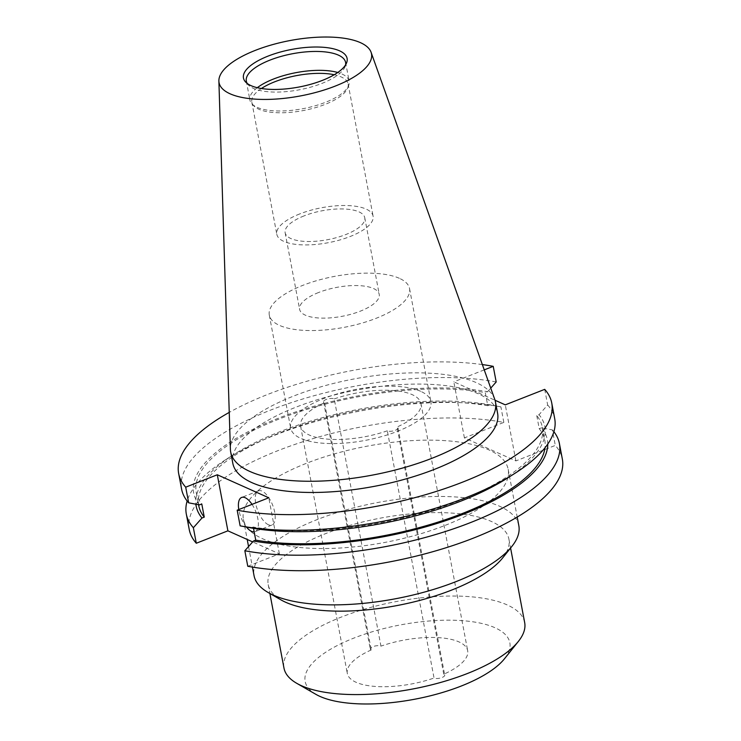 <?xml version="1.0" encoding="UTF-8"?>
<svg xmlns="http://www.w3.org/2000/svg" width="741" height="741" viewBox="0 0 741 741"><rect width="100%" height="100%" fill="white"/><g stroke="black" fill="none" stroke-linecap="round" stroke-linejoin="round"><path stroke-width="0.56" stroke-dasharray="3.71 2.78" d="M371.093 649.894A5.789 2.103 169.3 0 1 370.268 649.051A5.789 2.103 169.3 0 1 374.214 646.235A5.789 2.103 169.3 0 1 380.809 646.069A5.789 2.103 169.3 0 1 380.948 646.133L334.237 398.917A5.789 2.103 -10.7 0 0 334.098 398.853A5.789 2.103 -10.7 0 0 327.503 399.01A5.789 2.103 -10.7 0 0 323.558 401.835A5.789 2.103 -10.7 0 0 324.382 402.669A5.789 2.103 -10.7 0 0 324.53 402.733L371.241 649.95A5.789 2.103 169.3 0 1 371.093 649.894M443.748 674.217L397.037 427.001A5.789 2.103 169.3 0 1 397.176 427.057A5.789 2.103 169.3 0 1 398.01 427.89A5.789 2.103 169.3 0 1 394.055 430.716A5.789 2.103 169.3 0 1 387.46 430.873A5.789 2.103 169.3 0 1 387.33 430.808L434.041 678.034A5.789 2.103 -10.7 0 0 434.18 678.098A5.789 2.103 -10.7 0 0 440.765 677.941A5.789 2.103 -10.7 0 0 444.72 675.116A5.789 2.103 -10.7 0 0 443.896 674.282A5.789 2.103 -10.7 0 0 443.748 674.217A61.244 22.249 -10.7 0 0 467.673 650.718A61.244 22.249 -10.7 0 0 458.911 641.882A61.244 22.249 -10.7 0 0 380.948 646.133M334.237 398.917A61.244 22.249 169.3 0 1 412.2 394.657A61.244 22.249 169.3 0 1 420.953 403.493A61.244 22.249 169.3 0 1 397.037 427.001M315.981 694.391A104.157 37.837 169.3 0 1 357.449 636.723A104.157 37.837 169.3 0 1 494.942 627.72A104.157 37.837 169.3 0 1 504.482 658.768M524.674 622.57A122.487 44.488 -10.7 0 0 507.15 604.897A122.487 44.488 -10.7 0 0 367.592 608.278A122.487 44.488 -10.7 0 0 283.97 668.049M420.693 391.322A71.368 25.926 -10.7 0 0 339.378 393.286A71.368 25.926 -10.7 0 0 290.657 428.113A71.368 25.926 -10.7 0 0 300.865 438.413A71.368 25.926 -10.7 0 0 382.18 436.44A71.368 25.926 -10.7 0 0 430.91 401.613A71.368 25.926 -10.7 0 0 420.693 391.322M399.343 278.301A71.368 25.926 -10.7 0 0 318.028 280.274A71.368 25.926 -10.7 0 0 269.298 315.101A71.368 25.926 -10.7 0 0 279.505 325.392A71.368 25.926 -10.7 0 0 360.83 323.428A71.368 25.926 -10.7 0 0 409.551 288.601A71.368 25.926 -10.7 0 0 399.343 278.301M502.611 557.982A122.487 44.488 -10.7 0 0 508.91 539.142A122.487 44.488 -10.7 0 0 491.394 521.469A122.487 44.488 -10.7 0 0 351.827 524.85A122.487 44.488 -10.7 0 0 268.205 584.621A122.487 44.488 -10.7 0 0 280.95 599.867M518.83 525.647A134.732 48.943 -10.7 0 0 499.554 506.214A134.732 48.943 -10.7 0 0 317.055 519.636A134.732 48.943 -10.7 0 0 254.052 575.683M318.565 292.519A40.505 14.718 -10.7 0 0 299.623 309.368A40.505 14.718 -10.7 0 0 360.283 311.174A40.505 14.718 -10.7 0 0 379.225 294.325A40.505 14.718 -10.7 0 0 318.565 292.519M304.088 215.89A40.505 14.718 -10.7 0 0 285.146 232.739A40.505 14.718 -10.7 0 0 345.806 234.545A40.505 14.718 -10.7 0 0 364.748 217.697A40.505 14.718 -10.7 0 0 304.088 215.89M445.184 525.36A134.732 48.943 -10.7 0 0 508.187 469.322A134.732 48.943 -10.7 0 0 306.413 463.31A134.732 48.943 -10.7 0 0 243.409 519.348A134.732 48.943 -10.7 0 0 445.184 525.36M299.716 213.936A48.989 17.793 -10.7 0 0 276.81 234.313A48.989 17.793 -10.7 0 0 350.178 236.499A48.989 17.793 -10.7 0 0 373.084 216.122A48.989 17.793 -10.7 0 0 299.716 213.936M261.406 88.503A48.989 17.793 -10.7 0 0 251.838 102.165A48.989 17.793 -10.7 0 0 253.811 105.87A48.989 17.793 -10.7 0 0 325.206 104.351A48.989 17.793 -10.7 0 0 347.622 88.142A48.989 17.793 -10.7 0 0 348.122 83.974A48.989 17.793 -10.7 0 0 334.228 74.748M257.294 87.697A50.508 18.349 -10.7 0 0 249.893 100.035A50.508 18.349 -10.7 0 0 251.931 103.851A50.508 18.349 -10.7 0 0 257.118 107.325A50.508 18.349 -10.7 0 0 325.54 102.295A50.508 18.349 -10.7 0 0 348.65 85.576A50.508 18.349 -10.7 0 0 349.15 81.278A50.508 18.349 -10.7 0 0 341.925 73.998A50.508 18.349 -10.7 0 0 337.757 72.498M198.727 505.621A176.08 63.958 169.3 0 1 281.071 432.374A176.08 63.958 169.3 0 1 487.763 405.716L485.29 392.591A176.08 63.958 -10.7 0 0 278.588 419.249A176.08 63.958 -10.7 0 0 196.254 492.496A176.08 63.958 -10.7 0 0 201.784 504M246.447 527.055A18.377 7.929 68.5 0 1 238.787 509.567M268.399 524.748A18.377 7.929 68.5 0 1 256.618 507.252A18.377 7.929 68.5 0 1 258.507 490.829A18.377 7.929 68.5 0 1 262.045 491.107A18.377 7.929 68.5 0 1 273.827 508.604A18.377 7.929 68.5 0 1 271.947 525.026A18.377 7.929 68.5 0 1 268.399 524.748M247.207 83.446A50.508 18.349 -10.7 0 0 248.355 84.965A50.508 18.349 -10.7 0 0 253.542 88.429A50.508 18.349 -10.7 0 0 305.635 88.457A50.508 18.349 -10.7 0 0 345.074 66.69A50.508 18.349 -10.7 0 0 345.602 64.847M494.738 399.343A134.732 48.943 -10.7 0 0 476.194 382.606A134.732 48.943 -10.7 0 0 326.29 385.32A134.732 48.943 -10.7 0 0 230.395 449.296M232.813 463.282A134.732 48.943 169.3 0 1 324.799 397.537A134.732 48.943 169.3 0 1 478.315 393.823A134.732 48.943 169.3 0 1 497.591 413.256M371.241 649.95A61.244 22.249 -10.7 0 0 347.316 673.458A61.244 22.249 -10.7 0 0 434.041 678.034M387.33 430.808A61.244 22.249 169.3 0 1 300.605 426.232A61.244 22.249 169.3 0 1 324.53 402.733M247.772 566.263L279.376 553.851L252.672 541.912M189.251 529.583A189.844 68.959 169.3 0 1 295.715 444.137A189.844 68.959 169.3 0 1 503.824 422.407L464.403 437.894L515.884 460.911L555.296 445.424A189.844 68.959 169.3 0 1 562.345 459.087M252.023 504.371A18.377 7.929 68.5 0 1 255.099 531.649A18.377 7.929 68.5 0 1 254.172 531.871M279.376 553.851L268.779 497.785M253.505 528.342L253.255 527.018A176.08 63.958 -10.7 0 0 445.221 505.788A176.08 63.958 -10.7 0 0 542.292 427.112A176.08 63.958 -10.7 0 0 536.762 415.608L539.05 414.71A178.701 64.912 169.3 0 1 506.918 478.408M250.967 527.916L253.255 527.018M553.879 431.716A189.844 68.959 -10.7 0 0 552.369 429.9L555.296 445.424M547.756 444.081A178.701 64.912 -10.7 0 0 541.532 427.835L552.369 429.9M515.884 460.911L505.288 404.845M544.709 389.358L547.664 404.994L539.05 414.71M536.762 415.608L539.235 428.733A176.08 63.958 169.3 0 1 544.774 440.228A176.08 63.958 169.3 0 1 544.968 447.823M541.532 427.835L539.235 428.733M464.403 437.894L453.816 381.828L495.044 400.26M484.243 369.87L453.816 381.828M503.824 422.407L500.897 406.883L490.051 404.818A178.701 64.912 -10.7 0 0 234.11 454.326A178.701 64.912 -10.7 0 0 195.883 504.213M487.763 405.716L490.051 404.818M199.496 504.899A178.701 64.912 169.3 0 1 277.245 418.646A178.701 64.912 169.3 0 1 487.578 391.693L485.29 392.591M487.578 391.693L490.746 388.127M500.897 406.883A189.844 68.959 -10.7 0 0 226.635 459.059A189.844 68.959 -10.7 0 0 187.14 501.009M496.192 381.976A189.844 68.959 -10.7 0 0 288.082 403.715A189.844 68.959 -10.7 0 0 181.61 489.162M482.354 364.572A189.844 68.959 -10.7 0 0 229.238 412.394M547.664 404.994A189.844 68.959 169.3 0 1 554.703 418.665M323.558 401.835L370.268 649.051M420.953 403.493L467.673 650.718M398.01 427.89L444.72 675.116M269.298 315.101L290.657 428.113M508.91 539.142L510.586 548.016M285.146 232.739L299.623 309.368M508.187 469.322L517.209 517.061M251.838 102.165L276.81 234.313M253.811 105.87L251.931 103.851M196.254 492.496L198.56 504.723M258.507 490.829L241.659 497.443M246.318 81.139L249.893 100.035M248.355 84.965L245.595 82.01M300.605 426.232L347.316 673.458M409.551 288.601L430.91 401.613M268.205 584.621L269.881 593.495M364.748 217.697L379.225 294.325M243.409 519.348L247.207 539.467M248.55 546.552L252.431 567.087M348.122 83.974L373.084 216.122M347.622 88.142L348.65 85.576M234.11 454.326L226.635 459.059M271.947 525.026L255.099 531.649M542.292 427.112L544.774 440.228M345.584 62.383L349.15 81.278M345.074 66.69L346.575 62.929"/><path stroke-width="1.11" d="M518.376 641.41L504.482 658.768A104.157 37.837 169.3 0 1 418.665 698.448A104.157 37.837 169.3 0 1 320.047 696.447A104.157 37.837 169.3 0 1 315.981 694.391L296.715 683.295A122.487 44.488 -10.7 0 0 301.494 685.721A122.487 44.488 -10.7 0 0 417.461 688.065A122.487 44.488 -10.7 0 0 518.376 641.41A122.487 44.488 -10.7 0 0 524.674 622.57L510.586 548.016M252.431 567.087L254.052 575.683A134.732 48.943 -10.7 0 0 268.075 592.448L280.95 599.867A122.487 44.488 -10.7 0 0 285.73 602.285A122.487 44.488 -10.7 0 0 401.696 604.637A122.487 44.488 -10.7 0 0 502.611 557.982L511.892 546.376A134.732 48.943 -10.7 0 0 518.83 525.647L517.209 517.061M268.075 592.448A134.732 48.943 -10.7 0 0 273.327 595.116A134.732 48.943 -10.7 0 0 455.826 581.694A134.732 48.943 -10.7 0 0 511.892 546.376M334.228 74.748A48.989 17.793 -10.7 0 0 274.744 81.788A48.989 17.793 -10.7 0 0 261.406 88.503M337.757 72.498A50.508 18.349 -10.7 0 0 273.512 79.028A50.508 18.349 -10.7 0 0 257.294 87.697M252.672 541.912L227.895 530.834L217.308 474.768L185.704 487.18L188.659 502.824L199.496 504.899L201.784 504L204.266 517.116A176.08 63.958 169.3 0 1 198.727 505.621L198.56 504.723M254.172 531.871A18.377 7.929 68.5 0 1 251.56 531.362A18.377 7.929 68.5 0 1 246.447 527.055M238.787 509.567A18.377 7.929 68.5 0 1 241.659 497.443A18.377 7.929 68.5 0 1 245.206 497.73A18.377 7.929 68.5 0 1 252.023 504.371M237.176 510.197A189.844 68.959 -10.7 0 0 445.285 488.467A189.844 68.959 -10.7 0 0 551.749 403.021L554.703 418.665A189.844 68.959 169.3 0 1 514.393 473.675L506.918 478.408A178.701 64.912 169.3 0 1 461.3 500.962A178.701 64.912 169.3 0 1 250.967 527.916L240.13 525.841L237.176 510.197L268.779 497.785L217.308 474.768M514.393 473.675A189.844 68.959 169.3 0 1 465.932 497.637A189.844 68.959 169.3 0 1 240.13 525.841M345.602 64.847A50.508 18.349 -10.7 0 0 345.584 62.383A50.508 18.349 -10.7 0 0 338.359 55.103A50.508 18.349 -10.7 0 0 280.802 56.492A50.508 18.349 -10.7 0 0 246.318 81.139A50.508 18.349 -10.7 0 0 247.207 83.446M218.882 81.038L230.395 449.296A134.732 48.943 -10.7 0 0 230.692 452.075A134.732 48.943 -10.7 0 0 249.967 471.508A134.732 48.943 -10.7 0 0 403.484 467.793A134.732 48.943 -10.7 0 0 495.47 402.039A134.732 48.943 -10.7 0 0 494.738 399.343L371.084 52.278A77.573 28.177 -10.7 0 0 360.413 42.645A77.573 28.177 -10.7 0 0 274.105 44.201A77.573 28.177 -10.7 0 0 218.882 81.038A77.573 28.177 -10.7 0 0 230.155 93.829A77.573 28.177 -10.7 0 0 320.603 91.087A77.573 28.177 -10.7 0 0 371.084 52.278M495.47 402.039L497.591 413.256A134.732 48.943 169.3 0 1 405.605 479.001A134.732 48.943 169.3 0 1 252.088 482.715A134.732 48.943 169.3 0 1 232.813 463.282L230.692 452.075M339.563 50.833A52.741 19.155 -10.7 0 0 273.966 53.973A52.741 19.155 -10.7 0 0 245.595 82.01A52.741 19.155 -10.7 0 0 251.004 85.632A52.741 19.155 -10.7 0 0 305.394 85.66A52.741 19.155 -10.7 0 0 346.575 62.929A52.741 19.155 -10.7 0 0 339.563 50.833M269.881 593.495L283.97 668.049A122.487 44.488 -10.7 0 0 296.715 683.295M227.895 530.834L196.291 543.246A189.844 68.959 169.3 0 1 189.251 529.583L186.315 514.069A189.844 68.959 -10.7 0 0 193.364 527.731L196.291 543.246M244.836 550.748A189.844 68.959 -10.7 0 0 452.946 529.018A189.844 68.959 -10.7 0 0 559.409 443.572L562.345 459.087A189.844 68.959 169.3 0 1 455.872 544.533A189.844 68.959 169.3 0 1 247.772 566.263L244.836 550.748L253.45 541.032A178.701 64.912 -10.7 0 0 443.146 521.507A178.701 64.912 -10.7 0 0 547.756 444.081M195.883 504.213A178.701 64.912 -10.7 0 0 201.978 518.015L193.364 527.731M201.978 518.015L204.266 517.116M544.968 447.823A176.08 63.958 169.3 0 1 438.403 521.997A176.08 63.958 169.3 0 1 255.738 540.133L253.45 541.032M255.738 540.133L253.505 528.342M559.409 443.572A189.844 68.959 -10.7 0 0 553.879 431.716M495.044 400.26L505.288 404.845L544.709 389.358A189.844 68.959 -10.7 0 1 551.749 403.021M490.746 388.127L496.192 381.976L493.228 366.341L484.243 369.87M187.14 501.009A189.844 68.959 -10.7 0 0 186.315 514.069M229.238 412.394A189.844 68.959 -10.7 0 0 178.655 473.518L181.61 489.162A189.844 68.959 -10.7 0 0 188.659 502.824M493.228 366.341A189.844 68.959 -10.7 0 0 482.354 364.572M178.655 473.518A189.844 68.959 -10.7 0 0 185.704 487.18M247.207 539.467L248.55 546.552"/></g></svg>
